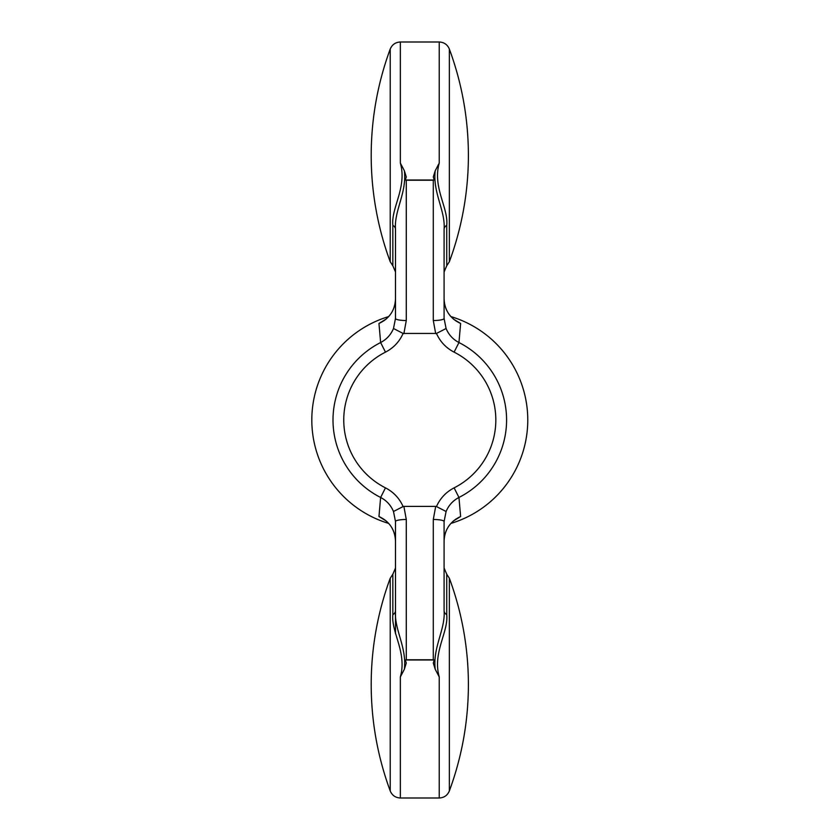 <?xml version="1.0" encoding="UTF-8"?>
<svg xmlns="http://www.w3.org/2000/svg" width="840" height="840" viewBox="0 0 840 840"><rect width="100%" height="100%" fill="white"/><g stroke="black" fill="none" stroke-linecap="round" stroke-linejoin="round"><path stroke-width="1.26" d="M433.293 659.778L406.287 659.778A56.805 10.804 -90 0 0 405.332 659.999L434.249 659.999A56.805 10.804 90 0 0 433.293 659.778L433.293 519.477L435.697 506.405L403.882 506.405L406.287 519.477A10.804 2.058 180 0 0 395.493 521.535L393.488 511.497C390.883 505.26 386.6 500.588 380.625 497.459A86.803 86.803 0 0 1 380.625 342.542C386.6 339.413 390.883 334.74 393.488 328.503L395.493 318.465L395.493 229.268L395.493 298.882C394.989 310.328 389.487 318.518 378.966 323.474L380.625 342.542L385.476 352.139A76.052 76.052 0 0 0 385.476 487.862C393.53 492.041 399.409 498.278 403.106 506.552L403.882 506.405M435.697 506.405L436.475 506.552C440.181 498.267 446.061 492.041 454.104 487.862A76.052 76.052 0 0 0 454.104 352.139C446.05 347.959 440.181 341.723 436.475 333.449L403.106 333.449C399.399 341.733 393.519 347.959 385.476 352.139M403.106 506.552L393.488 511.497M453.852 319.379L460.614 323.474C450.125 318.56 444.623 310.369 444.087 298.882C444.35 308.28 448.392 315.693 456.246 321.121L460.614 323.474L458.955 342.542L454.104 352.139M434.249 180.002L405.332 180.002A56.805 10.804 -90 0 0 406.287 180.222L433.293 180.222A56.805 10.804 90 0 0 434.249 180.002L433.293 176.957L435.236 170.72L439.236 163.076C432.348 187.383 448.539 207.753 446.733 225.33A8.642 5.471 -0 0 0 444.087 229.268L444.087 318.465L446.093 328.503C448.697 334.74 452.991 339.413 458.955 342.542A86.803 86.803 0 0 1 458.955 497.459C452.991 500.588 448.697 505.26 446.093 511.497L444.087 521.535A10.804 2.058 180 0 0 433.293 519.477M435.697 333.596L433.293 320.523A10.804 2.058 180 0 0 444.087 318.465M400.355 676.925C407.243 652.617 391.052 632.247 392.847 614.67A8.642 5.471 180 0 0 395.493 610.732C394.044 629.423 406.991 647.262 404.344 669.28L400.355 676.925L400.355 798C395.504 797.759 392.133 795.407 390.222 790.944C377.591 756.62 371.249 721.172 371.196 684.6A306.653 306.653 0 0 1 390.222 578.256L390.222 790.944M436.475 506.552L446.093 511.497M444.087 521.535L444.087 610.732C445.546 629.349 432.579 647.336 435.236 669.28L433.293 663.044L434.249 659.999M444.087 610.732A8.642 5.471 180 0 0 446.733 614.67L446.733 574.224L444.087 568.008L444.087 610.732L444.087 541.118C444.591 529.673 450.104 521.482 460.614 516.527L458.955 497.459L454.104 487.862M436.475 333.449L446.093 328.503M385.739 520.621L378.966 516.527C389.456 521.441 394.968 529.631 395.493 541.118L395.493 633.78M386.337 521.094L378.966 516.527L380.625 497.459L385.476 487.862M395.493 521.535L395.493 610.732M450.912 523.414A108.003 108.003 0 0 0 450.912 316.586M388.668 316.586A108.003 108.003 0 0 0 388.668 523.414M385.739 319.379L378.966 323.474L386.337 318.906M453.768 520.663L460.614 516.527L453.243 521.094M435.236 170.72C432.59 192.738 445.536 210.578 444.087 229.268L444.087 298.882M400.355 163.076L404.344 170.709C407.001 192.665 394.034 210.651 395.493 229.268A8.642 5.471 180 0 0 392.847 225.33C391.031 207.816 407.243 187.362 400.355 163.076L400.355 42L439.236 42C444.077 42.242 447.457 44.593 449.358 49.056C462 83.38 468.342 118.829 468.394 155.4A306.653 306.653 0 0 1 449.358 261.744L449.358 49.056M404.344 170.72L406.287 176.957L405.332 180.002M446.733 614.67C448.55 632.184 432.338 652.638 439.236 676.925L439.236 798C444.077 797.759 447.457 795.407 449.358 790.944C462 756.62 468.342 721.172 468.394 684.6A306.653 306.653 0 0 0 449.358 578.256L449.358 790.944M435.236 669.291L439.236 676.925M405.332 659.999L406.287 663.044L404.344 669.28M453.243 318.906L456.225 321.111M395.493 541.118C395.241 531.72 391.188 524.307 383.344 518.879L383.355 518.889M403.106 333.449L393.488 328.503M406.287 180.222L406.287 320.523A10.804 2.058 180 0 1 395.493 318.465M390.222 49.056C377.591 83.38 371.249 118.829 371.196 155.4A306.653 306.653 0 0 0 390.222 261.744L390.222 49.056C392.133 44.593 395.504 42.242 400.355 42M406.287 519.477L406.287 659.778M433.293 180.222L433.293 320.523M406.287 320.523L403.882 333.596M390.222 578.256L392.847 574.224L392.847 614.67M439.236 163.076L439.236 42M449.358 261.744L446.733 265.776L446.733 225.33M392.847 225.33L392.847 265.776L395.493 271.992M390.222 261.744L392.847 265.776M446.733 265.776L444.087 271.992M449.358 578.256L446.733 574.224M392.847 574.224L395.493 568.008M383.355 321.111L383.344 321.121C391.188 315.693 395.241 308.28 395.493 298.882M439.236 798L400.355 798M456.225 518.889L456.246 518.879C448.392 524.307 444.35 531.72 444.087 541.118"/></g></svg>
